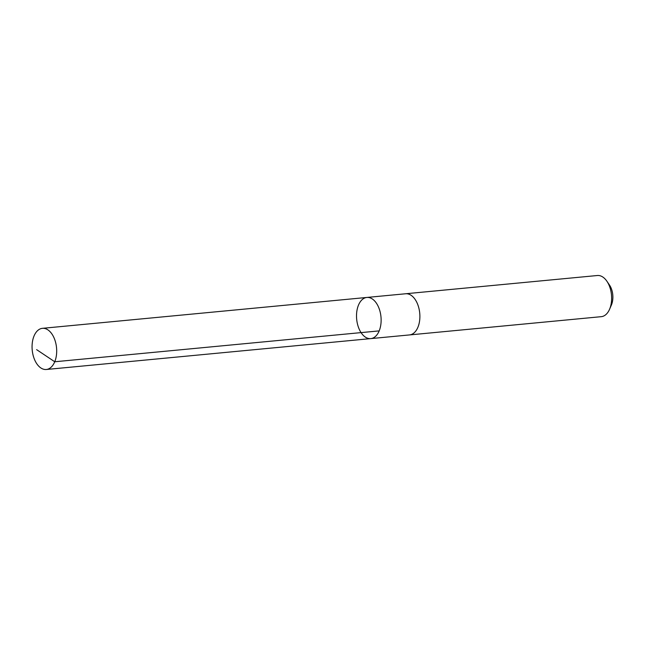 <?xml version="1.0" encoding="UTF-8"?>
<svg xmlns="http://www.w3.org/2000/svg" width="645" height="645" viewBox="0 0 645 645"><rect width="100%" height="100%" fill="white"/><g stroke="black" fill="none" stroke-linecap="round" stroke-linejoin="round"><path stroke-width="0.97" d="M405.399 293.781A20.672 12.215 84.6 0 1 405.616 293.757A20.672 12.207 84.6 0 1 419.701 320.001A20.672 12.207 84.6 0 1 409.535 334.924L370.778 338.609A20.672 12.207 -95.4 0 0 380.977 316.872A20.672 12.207 -95.4 0 0 366.86 297.45A20.672 12.207 -95.4 0 0 356.701 312.365A20.672 12.207 -95.4 0 0 370.778 338.609A20.672 12.207 -95.4 0 0 380.977 316.872A20.672 12.207 -95.4 0 0 366.86 297.45L42.417 328.329A20.672 12.215 84.6 0 1 56.502 354.573A20.672 12.215 84.6 0 1 46.335 369.488A20.672 12.215 84.6 0 1 32.25 343.245A20.672 12.215 84.6 0 1 42.417 328.329M366.86 297.45L405.616 293.765A20.672 12.215 84.6 0 1 419.701 320.001A20.672 12.215 84.6 0 1 409.535 334.924A20.672 12.215 84.6 0 1 409.317 334.94M405.616 293.757L597.367 275.512A20.672 12.215 84.6 0 1 606.889 281.22A20.672 12.215 84.6 0 1 611.452 301.755A20.672 12.215 84.6 0 1 609.565 309.269A20.672 12.215 84.6 0 1 601.285 316.671L409.535 334.924M606.889 281.22L609.501 285.058A14.706 8.683 84.6 0 1 612.75 299.659A14.706 8.683 84.6 0 1 611.404 305.012L609.565 309.269M379.187 330.885L54.744 361.764L36.628 349.646M370.778 338.609L46.335 369.488"/></g></svg>
